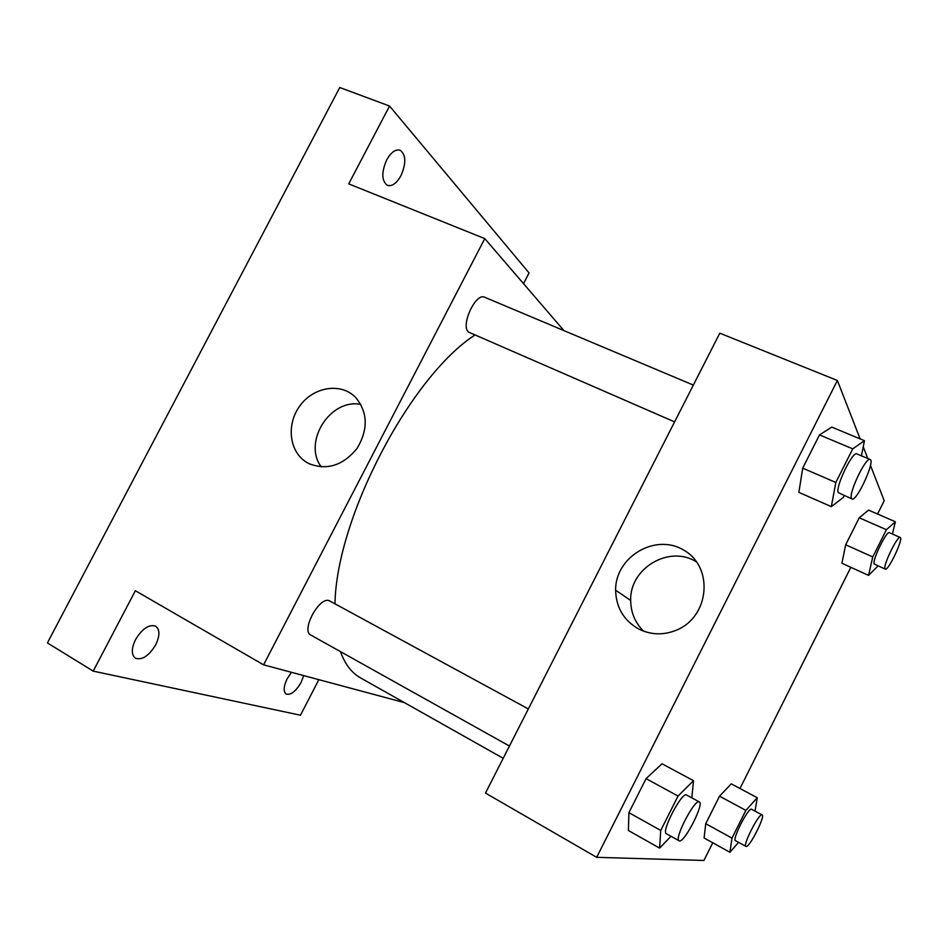 <?xml version="1.0" encoding="UTF-8"?>
<svg xmlns="http://www.w3.org/2000/svg" width="948" height="948" viewBox="0 0 948 948"><rect width="100%" height="100%" fill="white"/><g stroke="black" fill="none" stroke-linecap="round" stroke-linejoin="round"><path stroke-width="1.42" d="M318.848 679.669L300.469 715.219L93.212 671.125L47.4 642.922L339.751 87.524L389.545 106.034L529.055 272.941L523.521 283.653M303.692 675.592L301.132 682.359C295.835 691.388 290.846 695.299 286.178 694.066C283.215 691.554 283.547 686.459 287.173 678.756L291.486 672.322M155.697 644.818C148.966 655.862 142.212 660.341 135.434 658.232C131.251 654.843 131.286 648.633 135.517 639.616C142.319 628.56 149.049 624.08 155.721 626.19C159.951 629.614 159.939 635.824 155.697 644.818M93.212 671.125L135.363 590.734L263.591 664.832L484.772 238.612L348.722 183.876L389.545 106.034M308.953 463.631L306.263 462.103C288.867 451.295 286.154 423.602 300.338 405.234C314.203 386.618 341.055 382.53 355.512 397.283C367.907 412.285 368.416 429.326 357.052 448.44C342.975 465.563 326.941 470.635 308.953 463.631M400.945 175.7C396.608 183.355 392.105 186.578 387.448 185.381C381.57 180.985 381.309 172.489 386.677 159.904C391.038 152.261 395.517 149.037 400.115 150.211C406.052 154.69 406.337 163.186 400.945 175.7M474.794 335.118C410.247 376.866 336.303 518.118 334.988 603.793M340.462 651.62C345.013 664.192 351.637 672.902 360.335 677.773L503.198 758.305M484.772 238.612L563.942 330.615M404.441 702.634L263.591 664.832M693.344 385.089L484.689 297.257C475.718 292.304 460.29 325.626 468.537 332.108L674.597 421.884M509.443 746.04L310.79 635.042C300.682 630.598 319.606 595.842 329.406 600.795L528.344 708.95M321.289 466.937C302.471 442.041 330.307 398.101 360.868 404.417M712.766 842.784L703.902 860.476L596.671 857.324L485.483 793.073L719.793 333.175L837.38 380.48L860.132 438.9M870.465 465.409L884.223 500.734L877.564 514.017M850.842 567.331L739.973 788.499M844.241 495.555L843.27 497.487L831.325 506.635L798.868 492.379L802.707 468.17L819.499 434.895L831.787 427.098L864.469 440.713L861.412 455.834M738.575 842.369L729.936 852.288L704.103 837.985L705.727 823.694L719.532 796.19L731.252 783.854L757.251 797.718L755.035 811.121M863.237 446.852L867.775 458.512M596.671 857.324L837.38 380.48M878.097 565.932L868.546 575.365L841.895 563.266L845.675 544.792L859.232 517.786L868.569 510.107L895.362 521.767L892.4 534.032M670.983 836.302L659.595 848.116L628.394 830.507L628.915 812.661L646.086 778.616L662.036 763.768L693.498 780.702L691.85 797.872M639.201 629.271C623.974 620.81 616.117 607.798 615.619 590.237C615.216 556.476 656.182 532.503 684.456 550.551C713.619 567.508 709.507 616.105 677.204 629.839C664.204 635.326 651.537 635.136 639.201 629.271M643.645 631.202C635.124 622.789 630.799 612.538 630.681 600.451C629.567 568.006 669.774 544.365 696.816 562.14M659.595 848.116L660.744 830.448L678.045 796.059L693.498 780.702M699.316 801.937L686.601 795.017C682.11 791.189 660.803 831.929 666.385 833.73L679.443 840.923C684.764 842.262 704.459 803.584 699.316 801.937C695.026 798.204 673.684 839.122 679.064 840.817M628.394 830.507L628.915 812.661L646.086 778.616L662.036 763.768M660.744 830.448L628.915 812.661M678.045 796.059L646.086 778.616M831.325 506.635L835.828 482.473L852.738 448.854L864.469 440.713M870.122 459.496L856.862 453.914C852.596 450.786 834.844 487.936 838.34 492.676L852.027 498.944C856.613 501.978 875.525 460.823 870.122 459.496C866.045 456.45 848.211 493.718 851.517 498.399L852.027 498.944M798.868 492.379L802.707 468.17L819.499 434.895L831.787 427.098M835.828 482.473L802.707 468.17M852.738 448.854L819.499 434.895M729.936 852.288L731.986 838.115L745.875 810.374L757.251 797.718M762.097 814.925L751.61 809.284C748.719 806.641 731.761 839.667 735.506 840.686L746.171 846.481C749.607 847.512 765.581 815.861 762.097 814.925C759.348 812.341 742.367 845.498 745.969 846.434M704.103 837.985L705.727 823.694L719.532 796.19L731.252 783.854M731.986 838.115L705.727 823.694M745.875 810.374L719.532 796.19M868.546 575.365L872.764 556.926L886.404 529.707L895.362 521.767M900.221 537.469L889.378 532.705C886.605 530.43 871.816 560.979 874.222 564.024L885.266 569.156C888.205 571.336 903.823 538.239 900.221 537.469C897.578 535.241 882.73 565.885 885.005 568.871L885.266 569.156M841.895 563.266L845.675 544.792L859.232 517.786L868.569 510.107M872.764 556.926L845.675 544.792M886.404 529.707L859.232 517.786M308.977 463.643L306.263 462.103M630.681 600.451L615.619 590.237"/></g></svg>
